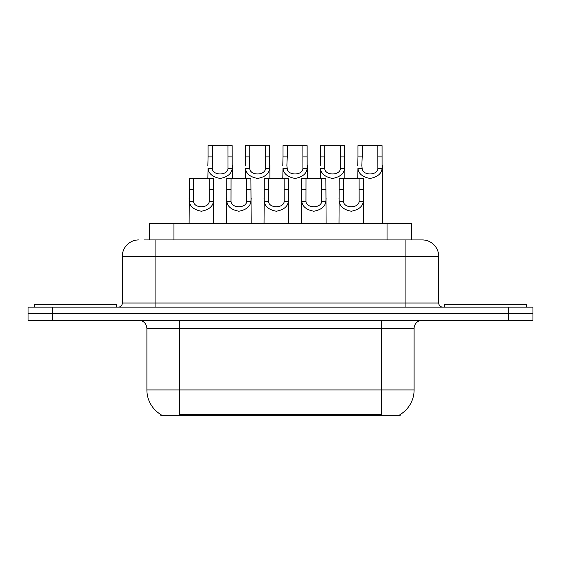 <?xml version="1.0" encoding="UTF-8"?>
<svg xmlns="http://www.w3.org/2000/svg" width="561" height="561" viewBox="0 0 561 561"><rect width="100%" height="100%" fill="white"/><g stroke="black" fill="none" stroke-linecap="round" stroke-linejoin="round"><path stroke-width="0.84" d="M149.373 239.926L149.373 223.537L411.627 223.537L411.627 239.926M400.168 414.523L400.168 415.329L160.832 415.329L160.832 414.523M161.077 414.67A28.688 28.688 0 0 1 146.898 389.923L179.681 389.923L179.681 414.67L381.319 414.67L381.319 389.923L414.102 389.923L414.102 328.451A8.198 8.198 0 0 1 422.3 320.254M146.898 389.923L146.898 328.451C146.414 323.473 143.679 320.738 138.7 320.254M399.923 414.67A28.688 28.688 0 0 0 414.102 389.923M52.636 307.14L532.95 307.14L532.95 313.697L28.05 313.697L28.05 320.254L52.636 320.254L52.636 313.697L28.05 313.697L28.05 307.14L52.636 307.14L52.636 313.697L532.95 313.697L532.95 320.254L52.636 320.254M144.815 239.926L422.047 239.926M144.443 239.926L155.095 239.926L155.095 256.321L122.312 256.321L122.312 303.038A4.095 4.095 0 0 1 118.21 307.14M138.7 239.926A16.395 16.395 0 0 0 122.312 256.321M422.3 239.926A16.395 16.395 0 0 1 438.688 256.321L438.688 303.038C438.933 305.528 440.301 306.895 442.79 307.14M343.465 178.454L343.43 201.287C343.718 208.566 358.851 208.566 359.138 201.287L359.103 178.454L339.237 178.454L338.991 223.537M359.103 178.454L363.332 178.454L363.577 223.537M363.577 198.335L363.353 201.287C362.764 206.497 358.738 209.814 351.284 211.238C343.83 209.814 339.805 206.497 339.216 201.287L338.991 198.335M362.203 156.912L361.824 165.544L362.168 168.503C362.455 175.782 377.588 175.782 377.876 168.503L377.841 145.671L362.203 145.671L362.203 156.912L357.974 156.912L357.974 145.671L362.203 145.671M377.841 145.671L382.069 145.671L382.09 168.503C381.501 173.714 377.476 177.031 370.022 178.454C362.567 177.031 358.542 173.714 357.953 168.503L357.729 178.454M382.314 165.544L382.314 223.537M357.729 165.544L357.974 156.912M116.569 307.14L116.569 304.679L34.607 304.679L34.607 307.14M305.99 178.454L305.955 201.287C306.243 208.566 321.376 208.566 321.663 201.287L321.628 178.454L301.762 178.454L301.516 223.537M321.628 178.454L325.857 178.454L326.102 223.537M326.102 198.335L325.878 201.287C325.289 206.497 321.264 209.814 313.809 211.238C306.355 209.814 302.337 206.497 301.741 201.287L301.516 198.335M268.516 178.454L268.481 201.287C268.768 208.566 283.908 208.566 284.189 201.287L284.154 178.454L264.287 178.454L264.042 223.537M284.154 178.454L288.382 178.454L288.627 223.537M288.627 198.335L288.403 201.287C287.814 206.497 283.789 209.814 276.335 211.238C268.88 209.814 264.862 206.497 264.266 201.287L264.042 198.335M231.041 178.454L231.006 201.287C231.293 208.566 246.433 208.566 246.714 201.287L246.679 178.454L226.819 178.454L226.567 223.537M246.679 178.454L250.907 178.454L251.16 223.537M251.16 198.335L250.928 201.287C250.339 206.497 246.314 209.814 238.86 211.238C231.405 209.814 227.387 206.497 226.791 201.287L226.567 198.335M193.566 178.454L193.531 201.287C193.818 208.566 208.958 208.566 209.246 201.287L209.204 178.454L189.345 178.454L189.092 223.537M209.204 178.454L213.432 178.454L213.685 223.537M213.685 198.335L213.46 201.287C212.864 206.497 208.839 209.814 201.385 211.238C193.938 209.814 189.913 206.497 189.316 201.287L189.092 198.335M324.728 156.912L324.349 165.544L324.693 168.503C324.98 175.782 340.113 175.782 340.401 168.503L340.366 145.671L324.728 145.671L324.728 156.912L320.499 156.912L320.499 145.671L324.728 145.671M340.366 145.671L344.594 145.671L344.615 168.503C344.026 173.714 340.001 177.031 332.547 178.454C325.092 177.031 321.074 173.714 320.478 168.503L320.254 178.454M344.84 165.544L344.84 178.454M320.254 165.544L320.499 156.912M287.253 156.912L286.874 165.544L287.218 168.503C287.505 175.782 302.645 175.782 302.926 168.503L302.891 145.671L287.253 145.671L287.253 156.912L283.025 156.912L283.025 145.671L287.253 145.671M302.891 145.671L307.119 145.671L307.14 168.503C306.551 173.714 302.526 177.031 295.072 178.454C287.618 177.031 283.6 173.714 283.003 168.503L282.779 178.454M307.365 165.544L307.365 178.454M282.779 165.544L283.025 156.912M249.778 156.912L249.4 165.544L249.743 168.503C250.031 175.782 265.171 175.782 265.451 168.503L265.416 145.671L249.778 145.671L249.778 156.912L245.55 156.912L245.55 145.671L249.778 145.671M265.416 145.671L269.645 145.671L269.666 168.503C269.077 173.714 265.051 177.031 257.597 178.454C250.143 177.031 246.125 173.714 245.529 168.503L245.304 178.454M269.897 165.544L269.897 178.454M245.304 165.544L245.55 156.912M526.393 307.14L526.393 304.679L444.431 304.679L444.431 307.14M212.303 156.912L212.268 168.503C212.556 175.782 227.696 175.782 227.976 168.503L227.941 145.671L212.303 145.671L212.303 156.912L208.082 156.912L208.082 145.671L212.303 145.671M227.941 145.671L232.17 145.671L232.198 168.503C231.602 173.714 227.577 177.031 220.122 178.454C212.675 177.031 208.65 173.714 208.054 168.503L207.829 178.454M232.422 165.544L232.422 178.454M207.829 165.544L208.082 156.912M378.037 415.329L378.037 414.523M182.963 415.329L182.963 414.523M173.959 239.926L173.959 223.537M387.041 239.926L387.041 223.537M381.319 320.254L381.319 328.451L146.898 328.451M414.102 328.451L381.319 328.451L381.319 389.923L179.681 389.923L179.681 320.254M508.364 320.254L508.364 307.14M155.095 307.14L155.095 303.038L438.688 303.038M122.312 303.038L155.095 303.038L155.095 256.321L405.905 256.321L405.905 307.14M438.688 256.321L405.905 256.321L405.905 239.926M363.353 201.287L359.138 201.287M343.43 201.287L339.216 201.287M343.465 189.695L339.237 189.695M363.332 189.695L359.103 189.695M377.841 156.912L382.069 156.912M377.876 168.503L382.09 168.503M357.953 168.503L362.168 168.503M325.878 201.287L321.663 201.287M305.955 201.287L301.741 201.287M305.99 189.695L301.762 189.695M325.857 189.695L321.628 189.695M288.403 201.287L284.189 201.287M268.481 201.287L264.266 201.287M268.516 189.695L264.287 189.695M288.382 189.695L284.154 189.695M250.928 201.287L246.714 201.287M231.006 201.287L226.791 201.287M231.041 189.695L226.819 189.695M250.907 189.695L246.679 189.695M213.46 201.287L209.246 201.287M193.531 201.287L189.316 201.287M193.566 189.695L189.345 189.695M213.432 189.695L209.204 189.695M340.366 156.912L344.594 156.912M340.401 168.503L344.615 168.503M320.478 168.503L324.693 168.503M302.891 156.912L307.119 156.912M302.926 168.503L307.14 168.503M283.003 168.503L287.218 168.503M265.416 156.912L269.645 156.912M265.451 168.503L269.666 168.503M245.529 168.503L249.743 168.503M227.941 156.912L232.17 156.912M227.976 168.503L232.198 168.503M208.054 168.503L212.268 168.503"/></g></svg>
